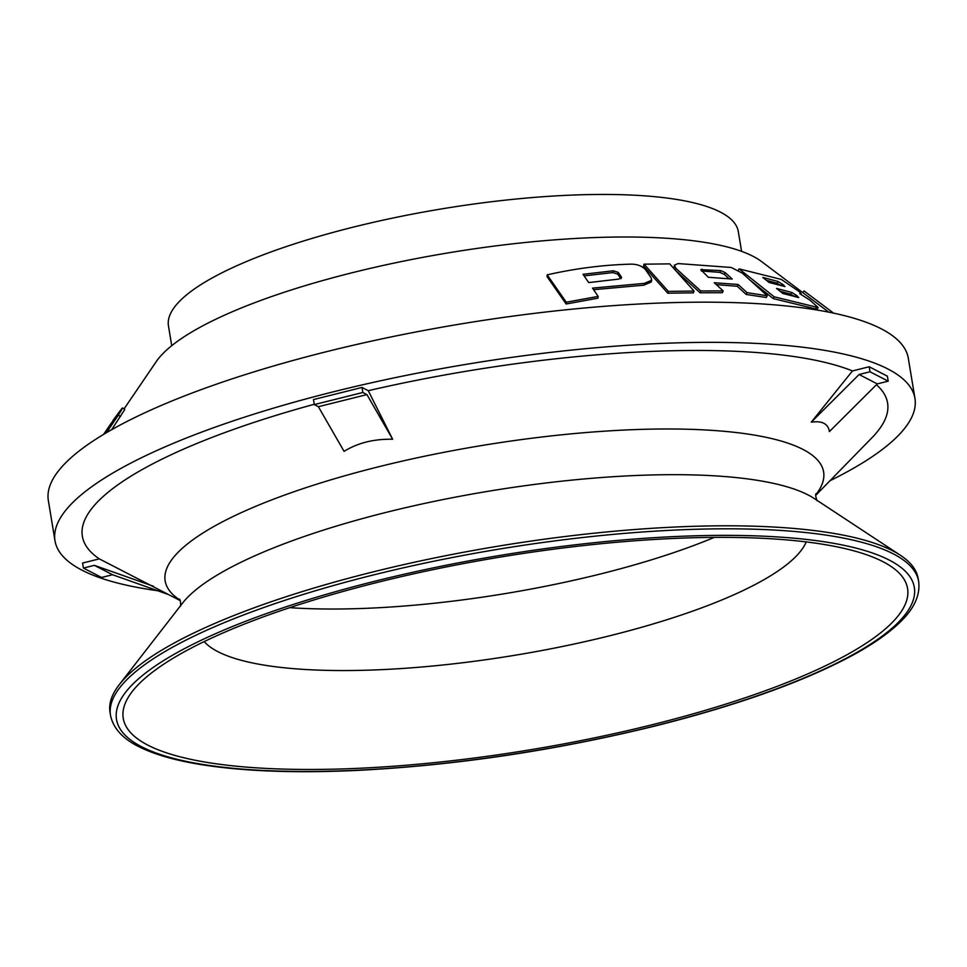 <?xml version="1.0" encoding="UTF-8"?>
<svg xmlns="http://www.w3.org/2000/svg" width="967" height="967" viewBox="0 0 967 967"><rect width="100%" height="100%" fill="white"/><g stroke="black" fill="none" stroke-linecap="round" stroke-linejoin="round"><path stroke-width="1.45" d="M828.743 312.148L761.476 261.513A315.061 77.287 170.6 0 0 449.075 252.738A315.061 77.287 170.6 0 0 156.17 361.718L124.042 408.92M694.04 291.043L693.375 292.844L667.798 293.206L643.502 265.973L644.058 264.172L669.72 263.87L694.04 291.043L668.354 291.405L644.058 264.172M113.623 419.593L115.399 417.2C123.631 405.85 124.61 405.149 118.361 415.109L122.664 407.929L124.791 409.452L111.64 429.711M675.208 270.131L700.072 292.759L722.385 292.711L723.171 290.91L714.25 282.727L738.147 284.491L747.068 292.663L767.23 295.745L742.366 273.153L731.233 267.472L678.085 263.568L674.434 265.176L675.885 268.342L700.761 290.958L723.171 290.91M674.434 265.176L673.902 268.548M716.317 284.624L737.265 286.28L746.198 294.452L766.275 297.51L767.23 295.745M817.006 309.283L773.201 298.573L750.09 280.164M651.71 280.225L644.373 283.379L592.505 288.106L598.174 296.385L566.287 302.224L547.165 274.858C575.413 268.439 603.384 264.873 631.076 264.148C637.241 264.184 642.003 265.973 645.364 269.491L651.081 277.71L651.71 280.225L651.178 282.026L643.889 285.168L593.581 289.689M598.174 296.385L597.908 298.174L566.154 304.001L547.056 276.635L547.165 274.858M620.923 278.75L617.768 274.144L612.86 272.585L584.116 275.885M620.995 278.448L621.346 276.949L618.191 272.356L613.259 270.796L583.041 274.302L588.71 282.582L618.94 279.076L621.346 276.949L621.527 277.747M804.036 290.922L833.566 313.139L804.036 290.922L802.779 292.602M180.188 600.58L99.311 558.878L82.582 563.048L83.416 568.064L94.343 565.344L153.535 586.292M94.343 565.344L112.523 574.736L167.847 594.318M781.094 285.676L776.936 283.21L766.311 280.249M794.886 296.651L790.716 294.21L780.079 291.26M784.358 286.498L783.85 285.229L778.048 281.47L762.83 277.456L769.128 282.497L784.974 286.522M798.138 297.498L797.642 296.216L791.828 292.457L776.598 288.468L782.895 293.509L798.754 297.51M739.126 268.886L781.336 279.439L798.234 290.922C801.57 293.617 802.09 294.536 799.769 293.69L809.959 300.169L818.179 307.554L774.18 296.809L739.126 268.886L738.341 270.301M801.002 294.258L799.769 293.69M728.985 278.677L724.38 274.459L719.823 272.343L701.317 270.978M773.201 298.573L774.18 296.809M732.2 279.04L725.262 272.67L720.693 270.567L700.773 269.648L708.303 277.275L732.2 279.04M566.154 304.001L566.287 302.224M103.59 434.401L111.483 422.809M113.502 419.751L112.728 420.911M105.488 433.276L118.155 414.48C119.582 411.93 118.687 412.873 115.46 417.321L103.88 434.219M118.155 414.48L118.953 412.945M120.488 416.644L118.361 415.109L106.467 432.696M700.072 292.759L700.761 290.958M746.198 294.452L747.068 292.663M737.265 286.28L738.147 284.491M667.798 293.206L668.354 291.405M741.58 251.335L738.304 231.596A288.807 70.845 170.6 0 0 441.81 208.872A288.807 70.845 170.6 0 0 168.463 325.927L171.727 345.678M830.024 480.708A435.827 106.914 170.6 0 0 914.951 398.416L908.303 358.237A435.827 106.914 170.6 0 0 460.86 323.945A435.827 106.914 170.6 0 0 48.35 500.604L54.998 540.783A435.827 106.914 170.6 0 0 157.778 590.752M914.951 398.416A435.827 106.914 170.6 0 0 467.52 364.124A435.827 106.914 170.6 0 0 54.998 540.783M314.227 404.291A408.086 100.109 170.6 0 0 99.311 558.878M362.009 387.453L313.453 399.576L314.287 404.593L318.373 406.708L344.083 451.371C356.847 443.442 371.872 439.393 389.181 439.223L392.638 439.248L368.27 390.692L362.009 387.453L362.843 392.481L366.928 394.596L318.373 406.708M852.459 370.941L869.188 366.759L887.368 376.163L888.202 381.179L870.022 371.787L859.095 374.507L811.265 422.168L852.459 370.941A408.086 100.109 170.6 0 0 368.27 390.692M815.713 495.37L872.029 437.664A408.086 100.109 170.6 0 0 876.416 384.757M811.265 422.168C822.059 420.585 828.115 423.715 829.432 431.56L877.274 383.899L859.095 374.507M918.65 581.493L918.154 578.484A409.573 100.471 170.6 0 0 900.458 555.324A409.573 100.471 170.6 0 0 497.667 546.258A409.573 100.471 170.6 0 0 119.292 684.636A409.573 100.471 170.6 0 0 110.008 712.268L110.504 715.29C113.405 729.432 124.586 740.71 144.059 749.123C158.225 755.42 176.26 760.425 198.162 764.123C240.735 771.207 293.485 773.31 356.412 770.445C455.276 765.441 555.07 750.561 655.819 725.818C738.413 705.028 804.097 681.481 852.894 655.167C871.726 644.88 886.691 634.606 897.775 624.356C913.501 610.117 920.463 595.829 918.65 581.493A409.573 100.471 170.6 0 0 498.162 549.268A409.573 100.471 170.6 0 0 110.504 715.29M653.027 724.525A397.497 97.51 170.6 0 0 885.482 563.036A397.497 97.51 170.6 0 0 499.48 557.21A397.497 97.51 170.6 0 0 135.948 687.126A397.497 97.51 170.6 0 0 252.085 767.544A397.497 97.51 170.6 0 0 653.027 724.525M888.202 381.179L877.274 383.899M869.188 366.759L870.022 371.787M362.843 392.481L314.287 404.593M366.928 394.596L392.638 439.248M83.416 568.064L101.595 577.468L112.523 574.736M289.749 607.663A309.839 76.006 170.6 0 0 600.35 573.999A309.839 76.006 170.6 0 0 714.287 537.386M815.29 308.981L816.45 307.252M783.258 286.159L783.85 285.229M776.936 283.21L778.048 281.47M797.038 297.159L797.642 296.216M781.191 285.531L782.218 283.935M794.959 296.531L795.998 294.911M790.716 294.21L791.828 292.457M617.768 274.144L618.191 272.356M612.86 272.585L613.259 270.796M643.889 285.168L644.373 283.379M111.108 424.972L110.468 424.525M724.38 274.459L725.262 272.67M719.823 272.343L720.693 270.567M701.353 270.893L702.115 269.177M675.244 270.047L675.885 268.342M655.384 725.746A404.327 99.178 170.6 0 0 769.212 536.455A404.327 99.178 170.6 0 0 121.637 698.041A404.327 99.178 170.6 0 0 655.384 725.746M815.749 494.814A333.724 81.869 170.6 0 0 398.936 461.888A333.724 81.869 170.6 0 0 179.971 600.06M900.458 555.324L814.323 498.561A331.246 81.252 170.6 0 0 488.553 491.224A331.246 81.252 170.6 0 0 182.533 603.154L119.292 684.636M204.182 641.592A308.691 75.728 170.6 0 0 610.189 635.657A308.691 75.728 170.6 0 0 806.224 541.919M818.179 307.554L817.018 309.295M817.151 500.809C815.713 497.038 815.314 494.669 815.979 493.714M180.587 606.2C180.732 602.151 180.345 599.794 179.415 599.105"/></g></svg>

